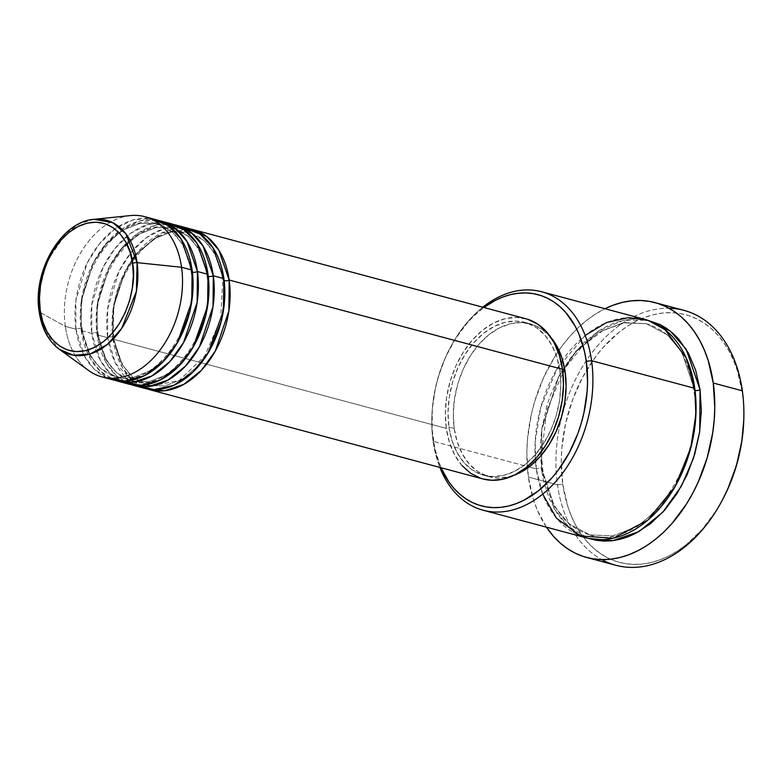 <?xml version="1.0" encoding="UTF-8"?>
<svg xmlns="http://www.w3.org/2000/svg" width="783" height="783" viewBox="0 0 783 783"><rect width="100%" height="100%" fill="white"/><g stroke="black" fill="none" stroke-linecap="round" stroke-linejoin="round"><path stroke-width="0.59" stroke-dasharray="3.92 2.94" d="M94.077 219.309L80.003 223.488L66.584 232.845L47.078 261.111L39.395 290.072L39.649 312.202A69.54 47.783 105 0 1 94.077 219.309M223.879 280.657A3.768 1.439 172 0 0 224.153 280.715A3.768 1.439 -8 0 1 223.879 280.657L224.78 296.688L223.879 280.657A3.768 1.439 -8 0 1 222.793 279.834A3.768 1.439 172 0 0 223.879 280.657L214.611 253.056L204.118 240.479L188.899 232.394L204.118 240.479L214.611 253.056L223.879 280.657M525.863 318.75A82.929 56.983 -75 0 0 466.795 346.957A82.929 56.983 -75 0 0 446.31 428.409L112.967 339.127A82.929 56.983 105 0 0 146.989 388.877L132.219 379.931L122.06 366.982L112.967 339.127A3.768 1.439 172 0 0 114.054 337.894A3.768 1.439 172 0 0 112.958 337.072L122.236 364.672L132.719 377.249L147.938 385.324L164.665 386.029L182.39 379.207L198.569 365.553L211.146 347.583L198.569 365.553L182.39 379.207L164.665 386.029L147.938 385.324L132.719 377.249L122.236 364.672L112.958 337.072A3.768 1.439 172 0 0 107.672 337.708L115.581 363.381L136.604 385.295M223.879 278.601A3.768 1.439 172 0 0 222.793 279.834A3.768 1.439 -8 0 1 223.879 278.601M208.904 292.431L208.014 276.409A3.768 1.439 172 0 0 208.278 276.468A3.768 1.439 -8 0 1 208.014 276.409L207.857 305.116L195.623 342.7L183.056 360.894L166.808 374.773L148.936 381.752L132.063 381.076L148.79 381.771L166.515 374.949L182.693 361.306L195.27 343.336M187.235 228.049A82.929 56.983 -75 0 0 128.158 256.266A82.929 56.983 -75 0 0 107.672 337.708L97.092 334.87A82.929 56.983 105 0 0 131.113 384.629L116.344 375.683L106.194 362.735L97.092 334.87A3.768 1.439 172 0 0 98.178 333.646A3.768 1.439 172 0 0 97.082 332.824L106.361 360.425L116.843 373.002L132.063 381.076L116.843 373.002L106.361 360.425L97.082 332.824A3.768 1.439 172 0 0 91.797 333.45L100.293 360.239L109.649 372.914L123.254 382.221A82.929 56.983 -75 0 1 91.797 333.45L81.217 330.622A3.768 1.439 172 0 0 82.303 329.389A3.768 1.439 172 0 0 81.217 328.566L90.485 356.167L100.978 368.744L116.197 376.829L132.914 377.523L150.649 370.702L166.818 357.048L179.405 339.078L166.818 357.048L150.649 370.702L132.914 377.523L116.197 376.829L100.978 368.744L90.485 356.167L81.217 328.566A3.768 1.439 172 0 0 75.922 329.203L84.427 355.991L93.774 368.656L107.379 377.974A82.929 56.983 -75 0 1 75.922 329.203L65.341 326.364L39.649 312.202L65.341 326.364A82.929 56.983 105 0 1 85.827 244.922A82.929 56.983 105 0 1 144.904 216.715M208.004 274.353A3.768 1.439 172 0 0 206.918 275.587A3.768 1.439 172 0 0 208.014 276.409A3.768 1.439 -8 0 1 206.918 275.587A3.768 1.439 -8 0 1 208.004 274.353M192.138 272.151A3.768 1.439 172 0 0 192.403 272.22A3.768 1.439 -8 0 1 192.138 272.151L193.029 288.183L192.138 272.151A3.768 1.439 -8 0 1 191.042 271.329A3.768 1.439 172 0 0 192.138 272.151L182.86 244.55L172.377 231.974L157.158 223.899L172.377 231.974L182.86 244.55L192.138 272.151M155.484 219.543A82.929 56.983 -75 0 0 96.407 247.761A82.929 56.983 -75 0 0 75.922 329.203A3.768 1.439 -8 0 1 81.217 328.566A3.768 1.439 -8 0 1 82.303 329.389A3.768 1.439 -8 0 1 81.217 330.622A82.929 56.983 105 0 0 115.238 380.372L100.469 371.436L90.319 358.487L81.217 330.622A82.929 56.983 105 0 1 158.107 220.346L140.47 220.796L122.187 228.979L105.832 243.875L93.343 262.804L81.275 301.259L81.217 330.622L91.797 333.45A3.768 1.439 -8 0 1 97.082 332.824L97.239 304.107L109.473 266.533L122.04 248.328L138.288 234.45L156.16 227.481L173.023 228.147L188.243 236.231L198.735 248.798L208.014 276.409L198.735 248.798L188.243 236.231L173.023 228.147L156.16 227.481L138.288 234.45L122.04 248.328L109.473 266.533L97.239 304.107L97.082 332.824A3.768 1.439 -8 0 1 98.178 333.646A3.768 1.439 -8 0 1 97.092 334.87A82.929 56.983 105 0 1 173.983 224.604L156.346 225.044L138.053 233.226L121.708 248.123L109.219 267.052L97.151 305.507L97.092 334.87L107.672 337.708A82.929 56.983 -75 0 0 139.129 386.469M192.129 270.106A3.768 1.439 172 0 0 191.042 271.329A3.768 1.439 -8 0 1 192.129 270.106M433.116 441.279L433.116 439.224A109.317 75.109 105 0 1 431.893 416.233A109.317 75.109 105 0 1 450.294 347.564A109.317 75.109 105 0 1 483.884 307.504L474.009 315.833L467.402 322.743L455.461 338.726L445.605 357.068L438.206 377.073L435.524 387.458L432.324 408.501L432.099 429.231L434.859 448.845L440.976 467.715A109.317 75.109 105 0 1 433.116 439.224L433.116 441.279A113.085 77.703 105 0 1 482.778 307.21A113.085 77.703 -75 0 0 450.891 346.448A113.085 77.703 -75 0 0 431.854 417.496A113.085 77.703 -75 0 0 433.116 441.279L529.034 466.971L433.116 441.279A113.085 77.703 -75 0 0 439.86 467.422A113.085 77.703 105 0 1 433.116 441.279M722.269 500.239L716.161 510.702L702.155 529.435L686.251 544.674L677.775 550.801L669.054 555.842L660.167 559.747L651.211 562.497L642.275 564.044L633.427 564.386L624.775 563.515L616.387 561.44L608.342 558.181L600.727 553.777L593.612 548.257L587.064 541.679L581.143 534.114L575.916 525.618L571.424 516.291L567.714 506.21L562.771 484.207L561.274 460.443L561.851 448.189L565.6 423.515L572.696 399.428L582.855 376.829L595.697 356.617L602.969 347.642L618.873 332.393L627.359 326.276L636.08 321.236L644.957 317.321L653.913 314.58L662.858 313.024L671.697 312.691L680.358 313.552L688.746 315.627L696.782 318.887L704.406 323.301L711.522 328.821L718.07 335.398L723.981 342.964L729.218 351.45L733.71 360.787L737.42 370.858L742.362 392.87A128.167 88.058 -75 0 0 636.08 321.236A128.167 88.058 -75 0 0 562.771 484.207L557.486 484.843A131.936 90.652 105 0 1 669.025 308.257M694.766 390.374L681.954 352.252L667.468 334.889L646.455 323.731L623.151 322.802L598.476 332.432L576.043 351.606L558.69 376.731L541.797 428.624L541.582 468.283A3.768 1.439 172 0 0 536.296 468.909A3.768 1.439 -8 0 1 541.582 468.283L554.384 506.395L568.869 523.758L589.893 534.916L568.869 523.758L554.384 506.395L541.582 468.283A3.768 1.439 -8 0 1 542.678 469.105A3.768 1.439 -8 0 1 541.582 470.329L543.392 480.282L549.216 498.644L557.799 514.362L563.016 521.038L568.801 526.842L575.074 531.716L581.798 535.601L588.933 538.489L568.37 526.46L554.217 508.715L541.582 470.329A3.768 1.439 172 0 0 542.678 469.105A3.768 1.439 172 0 0 541.582 468.283L541.797 428.624L558.69 376.731L576.043 351.606L598.476 332.432L623.151 322.802L646.455 323.731L667.468 334.889L681.954 352.252L694.766 390.374A3.768 1.439 -8 0 1 693.669 389.552A3.768 1.439 -8 0 1 694.756 388.319A3.768 1.439 172 0 0 693.669 389.552A3.768 1.439 172 0 0 694.766 390.374L695.999 412.739L694.766 390.374A3.768 1.439 172 0 0 695.04 390.433M589.893 534.916L613.03 535.875L637.558 526.401L659.912 507.482L677.285 482.582L659.912 507.482L637.558 526.401L613.03 535.875L589.893 534.916C564.543 527.106 548.805 505.162 542.678 469.095L541.464 455.099L546.759 410.204L564.621 368.666L582.601 345.929L603.468 330.162L625.353 322.625L646.455 323.731C671.804 331.542 687.543 353.485 693.669 389.552C707.235 463.976 641.473 553.434 589.893 534.916M644.781 319.386A113.085 77.703 -75 0 0 562.615 360.121A113.085 77.703 -75 0 0 535.464 461.49A113.085 77.703 -75 0 0 536.296 468.909L542.688 494.142M181.842 227.001L164.303 228.577L146.499 237.562L130.83 252.752L118.977 271.505L107.643 309.05L107.672 337.708A3.768 1.439 -8 0 1 112.958 337.072A3.768 1.439 -8 0 1 114.054 337.894A3.768 1.439 -8 0 1 112.967 339.127A82.929 56.983 105 0 1 189.848 228.851L161.709 233.031L135.576 254.847M454.238 428.477L448.953 427.068A79.161 54.389 105 0 1 468.498 349.316A79.161 54.389 105 0 1 524.894 322.39A79.161 54.389 105 0 1 559.874 370.653L562.791 371.426L559.874 370.653A79.161 54.389 105 0 1 540.319 448.395A79.161 54.389 105 0 1 483.933 475.32A79.161 54.389 105 0 1 448.953 427.068L454.238 428.477L453.318 413.806L454.561 398.606L457.928 383.474L463.282 368.989L470.426 355.707L479.069 344.129L488.895 334.713L499.515 327.823L510.536 323.712L521.517 322.537L532.048 324.358L541.719 329.095L550.948 337.483A79.161 54.389 -75 0 0 530.179 323.81A79.161 54.389 -75 0 0 473.793 350.735A79.161 54.389 -75 0 0 454.238 428.477A79.161 54.389 -75 0 0 489.218 476.739A79.161 54.389 -75 0 0 514.04 475.271L508.872 476.837L497.88 478.002L487.359 476.181L477.689 471.454L469.242 463.976L462.361 454.062L457.292 442.072L454.238 428.477M585.185 335.457L556.977 368.92L540.759 407.444L535.171 441.906L536.296 468.909L529.034 466.971L536.296 468.909A113.085 77.703 -75 0 0 586.271 537.852M684.048 310.391A131.936 90.652 -75 0 0 590.069 355.267A131.936 90.652 -75 0 0 557.486 484.843L528.378 477.043A131.936 90.652 105 0 1 604.975 308.717L594.865 314.472L586.134 320.776L577.746 328.126L569.76 336.465L562.272 345.704L555.353 355.746L543.451 377.895L534.535 402.041L531.295 414.569L527.439 439.968L526.842 452.584L528.378 477.043L557.486 484.843A131.936 90.652 -75 0 0 601.706 559.6A131.936 90.652 105 0 1 557.486 484.843L562.771 484.207A128.167 88.058 -75 0 0 629.033 564.103A128.167 88.058 -75 0 0 722.22 500.337M130.252 215.589A82.929 56.983 -75 0 0 65.341 326.364L75.922 329.203L75.892 300.545L87.236 263L99.079 244.247L114.749 229.057L132.552 220.072L150.091 218.496M171.36 223.801A82.929 56.983 -75 0 0 112.282 252.009A82.929 56.983 -75 0 0 91.797 333.45L91.768 304.793L103.102 267.257L114.954 248.505L130.624 233.305L148.427 224.32L165.967 222.754M101.986 376.926A82.929 56.983 105 0 1 65.341 326.364A82.929 56.983 -75 0 0 88.743 370.574M743.801 419.199A128.167 88.058 -75 0 0 742.362 392.87L743.547 404.586L743.791 419.708M546.456 527.194A131.936 90.652 105 0 1 528.378 477.043L533.468 499.701L537.285 510.076L546.456 527.184M541.582 470.329L540.27 449.364L540.779 438.549L542.051 427.655L546.857 406.034L550.341 395.523L559.307 375.586L570.641 357.753L583.893 342.69L598.574 330.984L606.267 326.531L614.107 323.076L622.005 320.658L629.894 319.288L637.695 318.984L647.414 320.159L623.337 320.355L598.241 331.199L575.701 351.391L558.426 377.259L541.709 430.033L541.582 470.329M462.029 465.591L454.815 455.207L449.501 442.649L446.31 428.409L445.341 413.033L446.653 397.108L450.176 381.262L455.784 366.082L463.262 352.164L472.325 340.037L482.612 330.181L493.74 322.958L505.28 318.652L516.79 317.418L527.82 319.327M482.808 478.922L480.997 478.384M559.874 370.653L556.821 357.058L551.751 345.068L544.87 335.153L536.424 327.676L526.753 322.939L516.232 321.128L505.241 322.293L494.23 326.403L483.6 333.304L473.784 342.709L465.131 354.288L457.996 367.57L452.643 382.055L449.276 397.187L448.033 412.387L448.953 427.068L451.997 440.653L457.066 452.643L463.957 462.557L472.394 470.035L482.064 474.772L492.595 476.583L503.577 475.418L514.597 471.307L525.217 464.407L535.043 455.001L543.686 443.423L550.831 430.141L556.184 415.656L559.551 400.524L560.794 385.324L559.874 370.653M131.975 259.77L120.093 282.399L113.858 304.479L112.967 339.127L446.31 428.409A82.929 56.983 -75 0 0 482.954 478.961M81.217 328.566L81.363 299.86L93.598 262.276L106.165 244.081L122.412 230.192L140.284 223.224L157.158 223.899L140.284 223.224L122.412 230.192L106.165 244.081L93.598 262.276L81.363 299.86L81.217 328.566M112.958 337.072L113.114 308.355L125.349 270.781L137.916 252.586L154.163 238.698L172.025 231.729L188.899 232.394L172.025 231.729L154.163 238.698L137.916 252.586L125.349 270.781L113.114 308.355L112.958 337.072M39.15 311.605A3.768 1.439 172 0 0 39.649 312.202L45.189 331.512L59.273 349.267M151.579 386.097L179.278 380.391L204.686 356.118L220.649 319.356L222.793 279.834C218.31 253.731 207.015 237.924 188.899 232.394C152.127 218.937 104.139 283.847 114.054 337.894C118.253 366.19 133.433 382.055 147.938 385.324M98.178 333.636C102.377 361.942 117.567 377.798 132.063 381.076C168.834 394.534 216.822 329.633 206.918 275.587C202.435 249.483 191.14 233.667 173.023 228.147C136.262 214.689 88.264 279.6 98.178 333.636M82.303 329.389C86.502 357.694 101.692 373.55 116.197 376.829C152.959 390.286 200.947 325.385 191.042 271.339C186.56 245.236 175.265 229.419 157.158 223.899C120.386 210.431 72.398 275.342 82.303 329.389M450.891 346.448L450.294 347.564M431.854 417.496L431.893 416.233M530.179 323.81L524.894 322.39M489.218 476.739L483.933 475.32"/><path stroke-width="1.17" d="M150.091 218.496L168.414 225.67L181.137 239.138L192.129 270.106L181.548 267.267L192.129 270.106A82.929 56.983 -75 0 1 171.643 351.547A82.929 56.983 -75 0 1 112.576 379.755A82.929 56.983 -75 0 1 107.379 377.974L124.937 381.057L144.405 375.703L162.756 362.079L177.301 342.856L191.747 301.661L192.129 270.106A82.929 56.983 -75 0 0 155.484 219.543L144.904 216.715A82.929 56.983 105 0 1 181.548 267.267L137.084 262.648A3.768 1.439 172 0 0 132.572 263.421C136.908 280.118 128.941 329.007 94.88 347.212C60.594 363.762 40.863 328.968 40.236 310.381C35.901 293.684 43.877 244.785 77.928 226.59C112.223 210.03 131.955 244.834 132.572 263.421A3.768 1.439 -8 0 1 137.084 262.648L125.965 233.98L112.703 222.675L94.077 219.309A69.54 47.783 105 0 1 137.084 262.648L181.548 267.267A82.929 56.983 -75 0 0 130.252 215.589L94.077 219.309C61.328 221.315 32.377 271.319 39.15 311.614C41.646 328.449 48.35 340.996 59.273 349.267A69.54 47.783 105 0 1 39.649 312.202A3.768 1.439 -8 0 1 39.15 311.605A3.768 1.439 -8 0 1 40.236 310.381L39.473 298.166L40.51 285.511L43.31 272.915L47.763 260.856L53.714 249.797L60.908 240.166L69.09 232.326L77.928 226.59L87.099 223.165L96.24 222.186L105.01 223.703L113.055 227.647L120.083 233.863L125.818 242.123L130.037 252.097L132.572 263.421L133.345 275.636L132.307 288.281L129.508 300.878L125.045 312.946L119.104 323.996L111.91 333.636L103.728 341.466L94.88 347.212L85.709 350.627L76.568 351.606L67.808 350.089L59.753 346.145L52.725 339.93L47 331.669L42.781 321.696L40.236 310.381A3.768 1.439 172 0 0 39.15 311.605M224.153 280.715A3.768 1.439 172 0 0 229.165 280.02L228.9 310.831L215.286 351.107L201.446 370.281L183.751 384.394L164.636 390.756L146.989 388.877A82.929 56.983 105 0 0 149.612 389.68A82.929 56.983 105 0 0 208.689 361.462A82.929 56.983 105 0 0 229.165 280.02L562.517 369.302A82.929 56.983 -75 0 0 525.863 318.75L192.52 229.468A82.929 56.983 105 0 1 229.165 280.02A3.768 1.439 -8 0 1 224.153 280.715M211.146 347.583L221.599 320.423L224.78 296.688L221.599 320.423L211.146 347.583M136.604 385.295L154.006 389.601L173.767 385.334L192.775 372.287L208.043 353.045L223.38 310.939L223.879 278.601A82.929 56.983 -75 0 0 187.235 228.049L176.645 225.21A82.929 56.983 105 0 1 213.299 275.773L213.025 306.584L199.411 346.859L185.571 366.023L167.875 380.147L148.77 386.508L131.113 384.629A82.929 56.983 105 0 0 133.736 385.432A82.929 56.983 105 0 0 192.814 357.214A82.929 56.983 105 0 0 213.299 275.773L223.879 278.601L213.299 275.773A3.768 1.439 -8 0 1 208.278 276.468A3.768 1.439 172 0 0 213.299 275.773L202.944 245.823L191.101 232.473L173.983 224.604A82.929 56.983 105 0 1 176.645 225.21M195.27 343.336L205.723 316.175L208.904 292.431M165.967 222.754L184.279 229.918L197.013 243.386L208.004 274.353A82.929 56.983 -75 0 1 187.519 355.795A82.929 56.983 -75 0 1 128.441 384.013A82.929 56.983 -75 0 1 123.254 382.221L140.813 385.305L160.28 379.951L178.622 366.336L193.176 347.104L207.622 305.918L208.004 274.353A82.929 56.983 -75 0 0 171.36 223.801L160.779 220.963A82.929 56.983 105 0 1 197.424 271.515L197.15 302.326L183.545 342.611L169.696 361.775L152.01 375.899L132.895 382.251L115.238 380.372A82.929 56.983 105 0 0 117.861 381.174A82.929 56.983 105 0 0 176.938 352.967A82.929 56.983 105 0 0 197.424 271.515L208.004 274.353L197.424 271.515A3.768 1.439 -8 0 1 192.403 272.22A3.768 1.439 172 0 0 197.424 271.515L187.078 241.565L175.235 228.225L158.107 220.346A82.929 56.983 105 0 1 160.779 220.963M179.405 339.078L189.858 311.928L193.029 288.183L189.858 311.928L179.405 339.078M542.688 494.142L556.576 518.287L580.487 535.944L613.197 538.254L647.747 520.206L675.024 486.683L690.577 448.718L695.911 414.882L694.756 388.319L591.576 360.689L586.291 361.315A109.317 75.109 105 0 1 535.347 493.163A109.317 75.109 105 0 1 440.976 467.715L448.786 481.79L453.837 488.249L459.415 493.858L465.484 498.565L471.983 502.324L478.844 505.104L485.998 506.875L493.388 507.619L500.924 507.325L508.549 506.004L516.193 503.665L523.768 500.327L538.44 490.804L552.005 477.806L558.21 470.152L569.163 452.907L577.825 433.635L581.192 423.466L583.873 413.081L587.074 392.038L587.563 381.585L586.291 361.315L584.549 351.704L578.911 333.95L575.084 325.992L565.571 312.3L559.982 306.691L553.914 301.984L547.425 298.215L540.564 295.445L533.409 293.674L526.019 292.93L518.483 293.224L510.849 294.545L503.215 296.884L495.639 300.222L483.884 307.504A109.317 75.109 105 0 1 586.291 361.315L591.576 360.689A113.085 77.703 -75 0 0 482.778 307.21A113.085 77.703 105 0 1 541.601 291.746A113.085 77.703 105 0 1 591.576 360.689L694.756 388.319A113.085 77.703 -75 0 0 644.781 319.386L541.601 291.746M669.025 308.257A131.936 90.652 105 0 1 742.353 390.815A131.936 90.652 -75 0 0 684.048 310.391L654.95 302.59A131.936 90.652 105 0 1 713.254 383.024L742.353 390.815L713.254 383.024A131.936 90.652 105 0 1 680.662 512.591A131.936 90.652 105 0 1 586.682 557.476A131.936 90.652 105 0 1 546.456 527.194L553.385 536.208L560.129 542.981L567.45 548.658L575.29 553.199L583.57 556.556L592.212 558.69L601.119 559.581L610.221 559.238L619.431 557.633L628.641 554.814L637.783 550.782L646.768 545.594L655.498 539.291L663.886 531.941L671.873 523.602L686.28 504.321L692.573 493.554L698.182 482.171L707.108 458.026L712.716 432.813L714.204 420.099L714.791 407.483L713.254 383.024L708.165 360.366L704.348 349.991L699.718 340.39L694.335 331.649L688.247 323.859L681.504 317.086L674.183 311.409L666.343 306.867L658.063 303.51L649.42 301.377L640.514 300.486L631.411 300.838L622.201 302.434L612.991 305.253L604.975 308.717A131.936 90.652 105 0 1 654.95 302.59M695.04 390.433A3.768 1.439 172 0 0 700.051 389.738L699.718 431.482L693.572 457.957L681.455 486.077L662.819 512.18L638.948 531.598L613.02 540.622L588.933 538.489M677.285 482.582L691.595 445.341L695.999 412.739L691.595 445.341L677.285 482.582M527.82 319.327L537.95 324.289L546.798 332.119L554.012 342.504L559.316 355.061L562.517 369.302L229.165 280.02L218.819 250.071L206.976 236.72L189.848 228.851A82.929 56.983 105 0 1 192.52 229.468M565.16 372.062A79.161 54.389 -75 0 0 550.948 337.483L557.046 346.487L562.116 358.477L565.16 372.062L566.089 386.743L564.837 401.933L561.47 417.075L556.116 431.56L548.981 444.842L540.329 456.411L530.512 465.826L519.883 472.726L514.03 475.281A79.161 54.389 -75 0 0 565.16 372.062L562.791 371.426L565.16 372.062M59.273 349.267L73.348 355.247L90.309 353.936L107.447 344.363L121.708 328.361L136.408 291.296L137.084 262.648A69.54 47.783 105 0 1 114.778 337.307A69.54 47.783 105 0 1 59.273 349.267L88.743 370.574A82.929 56.983 -75 0 0 154.936 356.304A82.929 56.983 -75 0 0 181.548 267.267A82.929 56.983 105 0 1 161.063 348.709A82.929 56.983 105 0 1 101.986 376.926L112.576 379.755M743.791 419.708L741.834 441.23L736.382 465.738L727.72 489.189L722.22 500.347A128.167 88.058 -75 0 0 743.781 419.825A128.167 88.058 -75 0 0 743.801 419.199M601.706 559.6A131.936 90.652 -75 0 0 615.781 565.267A131.936 90.652 -75 0 0 709.77 520.392A131.936 90.652 -75 0 0 742.353 390.815A131.936 90.652 105 0 1 743.821 418.562A131.936 90.652 105 0 1 721.623 501.443A131.936 90.652 105 0 1 601.706 559.6M694.766 390.374A3.768 1.439 -8 0 0 700.051 389.738L686.172 349.267L670.336 331.121L647.414 320.159L659.834 324.465L666.558 328.351L672.832 333.225L678.616 339.029L688.453 353.192L695.686 370.32L700.051 389.738L701.362 410.703L699.581 432.412L694.775 454.032L687.131 474.723L676.933 493.701L664.581 510.232L650.536 523.69L635.365 533.536L627.526 536.991L619.627 539.409L611.738 540.779L603.938 541.082L596.294 540.309L588.894 538.479M483.091 510.213A113.085 77.703 105 0 1 439.86 467.422A113.085 77.703 -75 0 0 537.422 498.115A113.085 77.703 -75 0 0 591.576 360.689A113.085 77.703 105 0 1 563.643 471.748A113.085 77.703 105 0 1 483.091 510.213L586.271 537.852A113.085 77.703 -75 0 0 666.822 499.378A113.085 77.703 -75 0 0 694.756 388.319L686.27 358.056L665.041 329.702L648.461 320.511L628.446 317.595L606.58 322.537L585.185 335.457M149.612 389.68L482.954 478.961A82.929 56.983 -75 0 0 542.032 450.754A82.929 56.983 -75 0 0 562.517 369.302L563.476 384.678L562.174 400.602L558.651 416.458L553.043 431.629L545.565 445.547L536.502 457.673L526.205 467.529L515.077 474.752L503.538 479.059L492.027 480.292L482.808 478.922M480.997 478.384L470.867 473.421L462.029 465.591M139.129 386.469A82.929 56.983 -75 0 0 144.317 388.26A82.929 56.983 -75 0 0 203.394 360.053A82.929 56.983 -75 0 0 223.879 278.601L212.878 247.643L200.154 234.166L181.842 227.001M131.975 259.77L135.576 254.847M151.579 386.097L147.938 385.324M128.441 384.013L117.861 381.174M615.781 565.267L586.682 557.476M144.317 388.26L133.736 385.432M743.821 418.562L743.781 419.825M721.623 501.443L722.22 500.337"/></g></svg>
